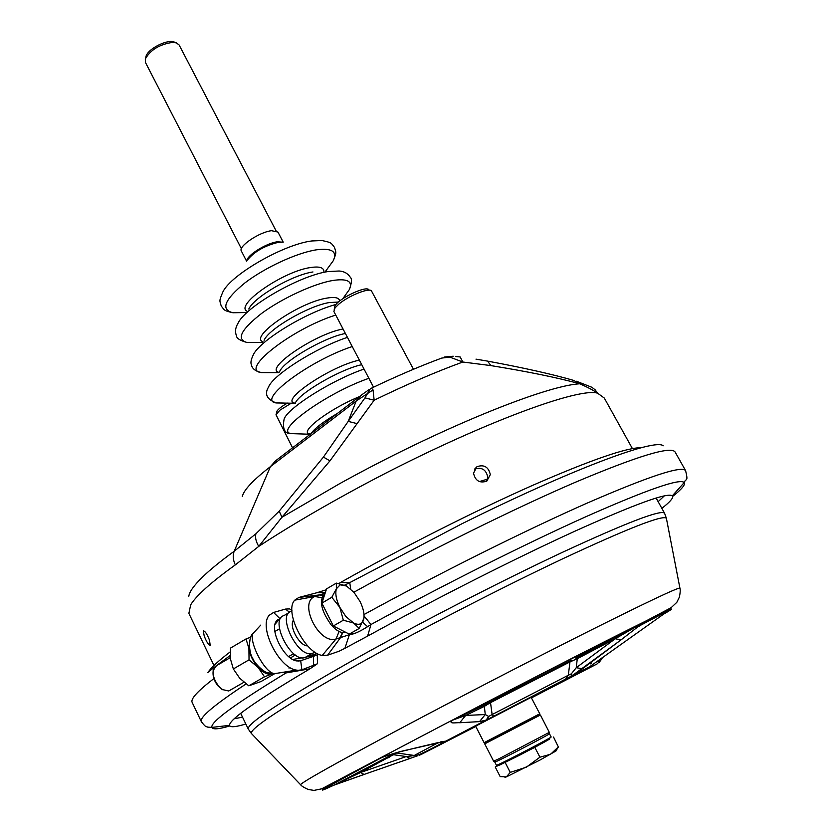 <?xml version="1.0" encoding="UTF-8"?>
<svg xmlns="http://www.w3.org/2000/svg" width="832" height="832" viewBox="0 0 832 832"><rect width="100%" height="100%" fill="white"/><g stroke="black" fill="none" stroke-linecap="round" stroke-linejoin="round"><path stroke-width="1.25" d="M473.533 473.169C475.238 480.792 479.658 483.444 486.793 481.146L490.329 474.614C488.53 466.929 484.078 464.287 476.975 466.7L473.533 473.169M486.668 481.218L487.781 477.11C486.075 469.529 481.686 466.887 474.594 469.175M632.403 448.594L604.292 398.05L597.605 393.193C593.986 390.614 588.089 387.483 579.894 383.791C557.565 377.676 527.883 371.602 490.849 365.591L462.831 362.014L449.686 357.063L441.698 358.093C419.952 366.153 396.594 376.158 371.613 388.107M203.31 630.978L204.225 636.074C206.721 642.2 208.707 645.31 210.194 645.403L209.518 640.162C207.064 633.994 205.005 630.916 203.362 630.906L203.31 630.978M235.31 564.886C232.97 559.863 232.596 555.318 234.198 551.242L255.913 533.759L279.209 511.139L281.934 517.265L258.752 546.374L235.31 564.886C221.395 574.881 210.548 583.565 202.748 590.938C196.976 596.409 192.962 601.037 190.684 604.822L188.874 613.382L213.98 665.486M242.247 496.61C243.849 489.923 253.23 479.939 270.4 466.658L356.158 401.055L348.213 421.387L364.988 397.862L370.292 388.814L371.457 388.19L373.038 389.896L374.15 400.223L329.961 460.845L281.934 517.265L339.706 483.642C438.09 429.083 545.802 385.393 579.894 383.791L573.57 380.38C552.24 374.213 523.838 367.848 488.353 361.265M369.002 389.667L361.213 395.2L356.158 401.055L373.038 389.896M364.988 397.862L374.15 400.223C406.286 384.592 435.854 371.852 462.831 362.014L460.2 356.98L455.686 356.502M475.987 359.143L487.594 361.119L490.849 365.591M449.686 357.063L453.211 356.221L444.673 356.99M576.285 381.202L591.854 387.265L595.14 389.802L597.605 393.193C576.441 386.443 457.392 432.692 345.02 494.894C312.395 512.876 283.639 530.026 258.752 546.374C255.913 541.57 254.966 537.368 255.913 533.759M279.209 511.139L323.419 457.09L348.213 421.387L357.198 423.654M292.552 447.803L275.995 414.731L279.874 410.207L291.377 403.114M276.744 412.61L276.91 411.206C278.294 408.99 281.819 406.276 287.466 403.073M373.537 387.192L333.882 311.49L335.046 307.882L338.738 304.2C347.901 296.275 367.505 288.111 371.29 290.586L413.462 369.262M334.547 308.11L334.911 305.989C338.291 298.584 367.151 284.97 368.898 289.942M298.022 661.086L300.685 660.733L301.881 669.822L282.849 672.339M280.717 618.322L276.9 620.495C268.518 628.482 283.774 659.578 296.858 660.951L300.685 660.733L313.383 656.396L316.399 655.148L306.613 656.958M289.505 612.248L285.49 609.076L273.562 612.446L279.854 618.571L275.07 624.26M273.562 612.446L269.37 615.181C258.138 626.122 278.658 668.065 296.431 670.103L298.449 670.332M317.294 654.711L317.46 663.77L301.881 669.822M288.86 671.549L286.094 672.922L283.598 672.246M229.601 724.724L229.58 725.338C228.935 719.909 255.299 701.324 308.651 669.594L309.972 668.782L286.094 672.922C235.03 703.976 210.278 722.134 211.858 727.407L207.605 727.126C206.055 725.899 206.835 728.738 201.354 721.708C199.17 717.652 214.084 705.047 246.106 683.914M229.705 725.743C230.849 727.48 236.215 726.898 245.835 723.996M242.507 717.111L234.187 718.817M317.304 655.013L316.399 655.148M230.225 651.872C218.483 660.816 211.099 667.628 208.062 672.308M285.49 609.076L289.619 608.889L291.928 610.553M260.749 625.102L254.332 632.102C246.054 636.636 264.285 673.774 274.799 673.629L296.431 670.103M282.412 672.422L274.82 673.618L261.009 681.543L248.778 685.818L264.503 676.811L272.532 673.712M277.306 673.213L273.946 673.702M350.657 588.973L349.773 582.618L346.216 584.386L345.862 585.686M346.216 584.386L344.614 585.135M339.092 631.478L336.024 638.986L340.538 637.603L342.763 632.642M350.126 633.61L349.388 634.67L351.312 634.369L352.82 632.07M325.343 592.53L317.044 592.696L298.854 597.459L294.767 600.142L314.777 596.523C298.21 602.815 319.02 644.706 336.024 638.986L322.254 655.408L327.61 655.19L340.538 637.603L349.388 634.67L344.906 648.305L339.05 651.238L327.61 655.19M294.767 600.142C283.847 610.927 304.699 653.141 322.254 655.408M298.854 597.459L319.166 594.953L322.795 595.442M321.776 597.667L314.777 596.523L318.677 595.088M317.044 592.696L326.248 589.763M338.811 583.513L340.548 582.504L349.773 582.618L461.958 523.744C573.082 468.551 655.47 438.152 663.198 445.796M340.548 582.504L342.222 581.537C402.948 547.31 475.155 510.858 532.168 485.566C590.46 460.086 626.87 447.47 641.389 447.689M658.143 501.665L664.331 495.851M351.312 634.369C355.16 633.641 360.589 631.082 367.598 626.673L370.978 624.51L367.609 636.095L369.325 635.18C436.686 598.135 517.078 557.544 575.827 530.764C635.523 503.922 667.69 492.284 672.329 495.841L672.578 496.184C673.348 498.108 669.77 502.164 661.856 508.352M367.609 636.095L344.906 648.305M367.598 626.673L362.7 622.263M672.329 495.841L684.226 482.55C680.118 478.171 647.618 489.445 586.706 516.35C526.542 543.327 442.978 585.156 370.978 624.51L364.073 616.013M322.951 595.223L319.166 594.953L325.083 593.32M309.972 668.782L316.077 664.674M345.686 632.299L345.332 632.424C341.276 633.391 336.586 630.926 331.25 625.009C320.83 610.324 318.75 599.841 325.01 593.538M346.518 586.019L336.367 583.107L336.367 588.817L331.802 597.282L339.851 607.402L343.325 620.214L353.61 623.022L359.226 628.42L363.938 618.166C364.447 613.371 363.126 607.786 359.986 601.411L354.068 592.467L346.518 586.019L340.153 584.792L336.367 588.817C335.057 593.653 336.222 599.851 339.851 607.402L345.904 616.543L353.61 623.022C358.738 625.435 362.076 624.374 363.605 619.819L364.052 617.022M343.325 620.214L333.31 625.986L321.859 603.117L326.539 588.9L336.367 583.107M331.802 597.282L321.859 603.117M359.226 628.42L349.253 634.109L333.31 625.986M230.09 690.217L228.748 690.986L222.498 689.593L219.086 686.598C214.708 681.273 212.732 675.906 213.169 670.488L216.403 665.756L230.339 657.592M222.914 689.853L218.379 686.348C214.552 681.73 212.784 677.019 213.054 672.214M248.778 685.818L239.689 678.205L233.345 668.959L230.526 659.287L230.485 648.097L246.022 638.934L248.924 648.523L249.038 659.828L258.19 667.524L264.503 676.811M250.806 637.166L246.022 638.934M233.345 668.959L249.038 659.828M248.986 648.939C250.245 655.751 253.313 661.939 258.19 667.524C263.307 672.901 267.904 675.033 271.981 673.899L272.459 673.712M250.099 639.09L248.924 648.523M317.169 653.484L305.074 657.478L312.395 653.286C298.48 659.069 276.422 614.942 291.283 611.27L291.938 611.073M312.395 653.286L315.224 652.34M307.663 645.85C299.77 646.402 288.683 626.454 293.394 620.246M292.531 654.306L294.684 655.075M305.074 657.478C291.065 663.312 269.11 619.258 284.055 615.534L289.245 612.466M313.435 654.753L314.444 654.295M409.708 758.566L364 774.467L360.61 772.491L406.255 756.558L409.978 758.472M364.177 774.436L333.861 785.19M405.278 750.558L407.888 749.923C400.265 751.504 391.477 754.062 381.534 757.598L381.202 757.692C392.527 753.667 401.586 750.994 408.377 749.694L445.848 741.135L486.158 720.075L479.523 721.614L459.753 722.738C456.622 722.374 447.637 724.402 452.452 720.179L465.681 715.437L459.753 722.738M575.713 658.091L642.907 622.783L575.817 658.05L577.273 658.694L576.264 667.69L615.274 638.737L642.876 622.783C606.06 640.942 524.763 682.552 452.91 720.096L452.67 720.169C524.992 682.375 606.518 640.671 644.03 622.055L621.026 639.891L572.312 675.594L571.345 673.806L576.264 667.69L582.046 668.741M564.127 680.555L589.181 667.077L668.938 610.345M493.886 716.206L486.158 720.075L488.654 716.446L492.128 714.553L493.771 716.227L565.614 679.089L486.959 719.732L488.654 716.446L485.264 714.542L479.523 721.614M437.497 742.737L443.446 742.487L486.959 719.732L445.848 741.135L440.752 741.853M589.597 666.765L565.614 679.089L568.308 675.262L569.982 661.908L490.526 702.645L490.058 702.021L452.91 720.096L485.628 704.319L484.338 706.358L490.526 702.645L492.128 714.553L568.308 675.262L571.345 673.806L571.22 676.281L575.588 673.92L618.696 641.618M486.127 703.997L570.866 660.618L569.982 661.908L577.273 658.694L615.274 638.737L621.026 639.891M288.995 668.127L290.004 667.524M308.36 656.573L309.202 656.074M300.227 657.384L298.584 658.362M367.526 764.993L368.42 764.67M381.961 759.938L389.698 757.214M592.29 650.801L598.853 645.923M603.231 642.658L603.907 642.158M624.707 631.675L623.927 632.226M587.35 653.401L588.39 651.425M592.155 661.502L590.866 663.957M602.077 658.289L601.827 658.871M602.389 657.582L597.449 663.707M597.75 663.395L597.189 663.853M596.918 664.019L571.979 676.426M601.765 658.029L599.123 662.449M443.446 742.487L420.638 754.738L475.779 726.471M381.202 757.692L346.736 776.204L382.262 757.286C327.829 786.365 311.854 795.59 334.35 784.961L392.278 754.53L406.255 756.558L413.993 755.633M333.653 785.294L360.61 772.491L396.396 753.074M383.614 756.694L383.042 756.912M437.715 742.685L408.377 749.694M437.975 742.81L414.242 755.477L416.822 755.269C417.695 755.57 426.286 751.442 442.582 742.851L443.81 742.061L440.159 742.123M396.666 752.97L414.502 755.487M394.67 753.303L334.537 784.878L364 774.457M498.909 758.805L493.605 761.176L484.713 743.86L540.394 715L549.318 732.358L498.909 758.805M484.796 743.798L485.056 742.924L539.427 714.719L540.29 715.031M539.77 713.804L484.099 742.664L475.613 726.149L531.159 697.351L539.77 713.804M241.405 248.716L145.444 62.442L145.319 58.947C150.457 49.878 159.536 44.366 172.536 42.39L176.353 42.858L179.13 44.98L276.037 230.766M145.766 57.803L145.87 57.034C146.858 48.942 169.218 37.918 175.167 42.567M549.453 733.741L551.138 736.954C553.103 736.736 506.542 761.082 498.025 764.722L496.454 765.305L494.801 762.07L496.361 761.478C504.837 757.775 551.387 733.45 549.453 733.741L548.85 733.918M549.505 738.067L549.692 739.014L544.253 742.186L520 755.009L500.178 764.816L498.701 765.357L498.306 764.598M555.963 751.005L539.718 760.198L506.386 776.89L500.167 776.61L495.238 767L534.83 747.396L549.838 738.712M553.54 737.058L558.407 747.053M558.584 746.699L550.566 754.281L539.926 757.193L526.302 767.198L510.245 772.377L506.386 776.89L504.91 777.265M510.245 772.377L505.211 762.601M498.586 765.149L495.238 767M539.926 757.193L534.83 747.396M246.584 261.165L241.363 251.035C237.962 246.501 259.407 231.993 271.554 230.703L277.95 232.076L283.223 242.164M479.346 481.582L487.542 479.149M188.791 596.336C189.332 591.874 193.95 585.406 202.644 576.93C210.205 569.618 220.73 561.059 234.198 551.242L270.4 466.658L275.61 460.782L358.498 397.28M323.419 457.09L329.961 460.845M302.172 657.769L292.833 659.474M313.55 665.704L313.383 656.396M229.84 725.941C218.764 729.217 212.774 729.706 211.858 727.407L229.58 725.338M201.354 721.708L192.161 702.395C190.393 699.026 197.642 691.09 213.886 678.579M230.214 655.491L215.987 665.933M214.614 667.004L207.865 672.474M353.86 592.228C427.773 551.356 513.75 508.778 575.463 482.227C637.915 455.894 671.143 445.827 675.147 452.046L685.62 470.694C682.084 465.317 649.054 476.206 586.539 503.37C524.722 530.691 438.329 573.768 364.01 614.546M340.059 637.77L342.358 632.58M685.62 470.694C688.48 482.716 685.932 477.693 684.226 482.55C685.578 484.63 681.72 489.247 672.662 496.402M305.136 657.457L312.458 653.266M679.952 588.297L666.37 518.222L664.57 513.23C661.159 509.361 627.11 522.392 562.411 552.334C499.169 581.984 414.461 625.664 350.844 661.45C281.039 701.158 246.844 723.684 248.258 729.03L251.295 733.377C250.422 728.094 284.638 705.827 353.922 666.598C417.217 631.134 501.353 587.735 564.273 558.064C628.67 528.07 662.698 514.79 666.37 518.222L666.505 518.918M251.784 733.886L300.726 784.867M638.934 626.444L646.797 620.558L671.112 607.703L676.822 602.326L679.411 597.064C680.285 592.478 680.451 589.482 679.91 588.068C677.009 587.891 646.662 602.264 588.858 631.176C532.397 659.526 456.685 698.714 398.59 729.643C334.766 763.755 302.099 782.101 300.57 784.701C301.413 785.959 303.961 787.54 308.204 789.474L313.997 790.4L321.682 788.83L414.045 740.21C493.376 698.391 604.427 641.347 646.797 620.558C666.526 610.865 674.523 607.266 670.79 609.773M377.031 763.693L337.085 783.526M323.554 789.766C319.363 791.367 326.914 786.906 346.206 776.37L346.736 776.204C324.678 788.247 317.99 792.334 326.674 788.486M419.442 755.248L420.826 754.551M644.072 622.014C606.996 640.297 524.95 682.292 452.452 720.179M667.95 611.582C671.424 609.513 672.058 608.899 669.854 609.762M465.681 715.437L485.264 714.542L484.338 706.358L465.681 715.437M587.85 667.888L564.772 679.609M662.834 614.588C669.271 610.917 671.226 609.565 668.699 610.511M310.502 656.178L312.634 654.909M393.536 754.801L388.097 756.714M374.244 761.561L373.35 761.883M563.326 681.023L596.825 664.061L531.44 697.882M490.038 702.021L571.106 660.473M640.422 625.342L668.502 610.584M601.006 659.589L596.159 662.022M392.153 754.582L394.389 753.376M295.235 655.065L290.41 657.956M310.846 433.784C314.475 428.459 323.346 421.668 337.459 413.4M358.925 396.843C328.838 409.25 298.553 432.38 309.639 433.961L310.118 434.065M297.679 433.742L291.252 433.618C273.239 431.496 326.414 392.964 368.878 378.31M364.031 369.054C331.812 380.12 287.602 408.002 284.118 419.099C282.287 429.052 284.669 433.888 291.252 433.618L310.242 434.252M295.214 403.343C298.147 393.754 340.049 369.283 361.546 364.738L361.743 364.686M359.362 360.142L359.164 360.183C330.626 366.07 278.491 401.43 295.152 403.156L295.194 403.166M283.358 403.031L276.286 402.948C255.861 400.92 308.755 360.859 352.238 346.538M347.433 337.366C315.91 347.734 273.01 374.941 268.528 387.067C264.233 394.077 266.822 399.37 276.286 402.948L295.246 403.281M279.573 371.717C283.338 361.254 324.012 337.501 345.197 333.528L345.405 333.486M343.044 328.983L342.836 329.025C314.538 334.152 263.359 369.335 279.084 372.393M269.298 372.611L261.581 372.58C238.701 370.698 291.231 329.046 335.754 315.058M336.024 304.429C305.292 312.666 258.773 341.328 253.136 355.191C251.066 359.538 250.463 362.679 251.326 364.624C252.127 368.711 255.549 371.363 261.581 372.58L278.907 372.632M264.087 340.267C268.663 329.014 308.131 306.041 328.994 302.609L337.771 302.078M339.664 301.007C339.227 297.658 334.89 296.702 326.654 298.137C298.802 302.526 248.758 337.168 262.995 341.754M255.497 342.472L247.125 342.524C235.976 339.414 240.864 329.659 261.789 313.279C282.152 298.282 313.602 283.785 332.613 280.509C347.412 278.283 352.997 281.289 349.388 289.505L344.521 296.327M342.826 298.688L349.388 289.505C351.749 282.87 352.071 278.814 350.366 277.358C347.828 273.437 344.084 271.315 339.123 271.003L327.912 271.575C299.333 275.642 245.055 307.07 237.921 323.461C235.321 327.694 234.884 331.978 236.631 336.305C236.839 338.541 240.334 340.61 247.125 342.524L262.506 342.42M248.789 309.015C254.134 297.055 292.417 274.882 312.946 271.96M323.898 271.461C323.742 267.53 319.311 266.219 310.627 267.53C283.213 271.201 234.312 305.219 247.073 311.282M241.956 312.603L232.908 312.749C220.428 309.67 224.453 299.697 244.993 282.849C265.086 267.457 297.055 252.73 316.472 249.818C331.947 247.884 337.542 251.524 333.258 260.738L327.922 268.039M325.458 271.419L333.258 260.738C336.742 252.034 336.118 252.928 334.495 247.364C330.772 242.85 332.311 242.746 321.974 240.531L311.813 240.958C283.702 244.348 231.119 274.581 222.903 291.886C218.754 301.61 219.731 300.414 221.26 306.062C224.89 310.586 223.787 310.586 232.908 312.749L246.137 312.541M247.458 260.021C254.311 251.618 264.545 245.742 278.158 242.382L281.767 242.226M282.776 242.185L277.337 241.8C266.438 243.069 246.802 255.351 246.854 260.811M476.975 466.7L474.656 469.071M277.035 411.767L276.255 413.982M334.932 307.018L334.162 309.244M367.775 289.64L370.042 290.254M276.297 621.296L277.659 619.746M253.302 633.183C248.414 636.21 248.29 652.122 253.022 658.975C253.822 661.97 262.122 671.216 267.374 672.714L274.799 673.618M671.798 495.508L672.578 496.184M274.851 631.509L279.49 628.794M228.748 690.986L243.963 682.24M288.621 656.552L293.634 653.671M221.426 689.031L222.498 689.593M295.495 655.065L292.323 654.42M312.842 654.836L315.578 653.91M664.57 513.23L656.115 498.014M240.698 713.346L248.258 729.03M368.482 764.65L367.578 764.962M596.138 648.783L602.628 643.937M599.113 662.449L601.817 658.871M417.82 755.716L364 774.467M495.518 761.758L493.75 761.155M548.777 734.146L549.318 732.358M539.417 714.761L539.687 713.866M485.077 742.934L484.193 742.633M146.442 56.337L146.058 57.231M173.576 42.276L174.522 42.474M555.797 751.13L558.262 747.136"/></g></svg>
